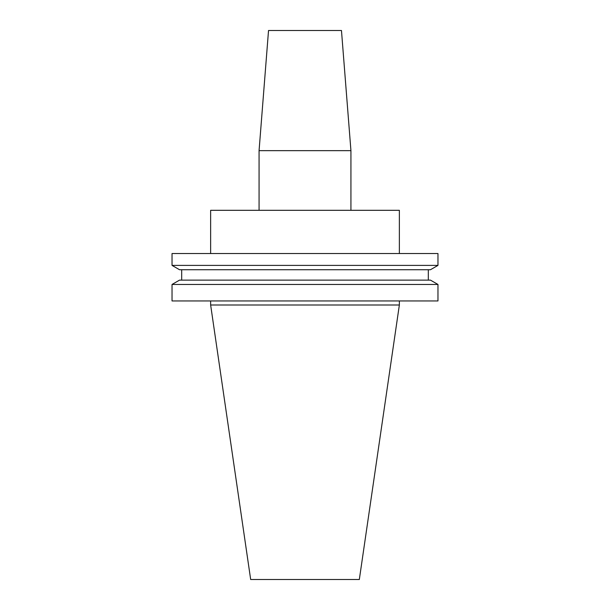 <?xml version="1.0" encoding="UTF-8"?>
<svg xmlns="http://www.w3.org/2000/svg" width="610" height="610" viewBox="0 0 610 610"><rect width="100%" height="100%" fill="white"/><g stroke="black" fill="none" stroke-linecap="round" stroke-linejoin="round"><path stroke-width="0.91" d="M259.067 150.655L350.933 150.655L341.47 30.5L268.53 30.5L259.067 150.655L259.067 210.305M350.933 150.655L350.933 210.305M210.641 300.951L210.641 305L399.359 305L399.359 300.951M437.965 284.458L172.035 284.458L172.035 300.951L437.965 300.951L437.965 284.458L430.469 280.127L179.531 280.127L172.035 284.458M181.681 269.727L181.681 280.127M428.319 269.727L428.319 280.127M430.469 269.727L179.531 269.727L172.035 265.396L437.965 265.396L430.469 269.727M437.965 265.396L437.965 253.531L172.035 253.531L172.035 265.396M399.359 253.531L399.359 210.305L210.641 210.305L210.641 253.531M399.359 305L359.328 579.5L250.672 579.5L210.641 305"/></g></svg>
